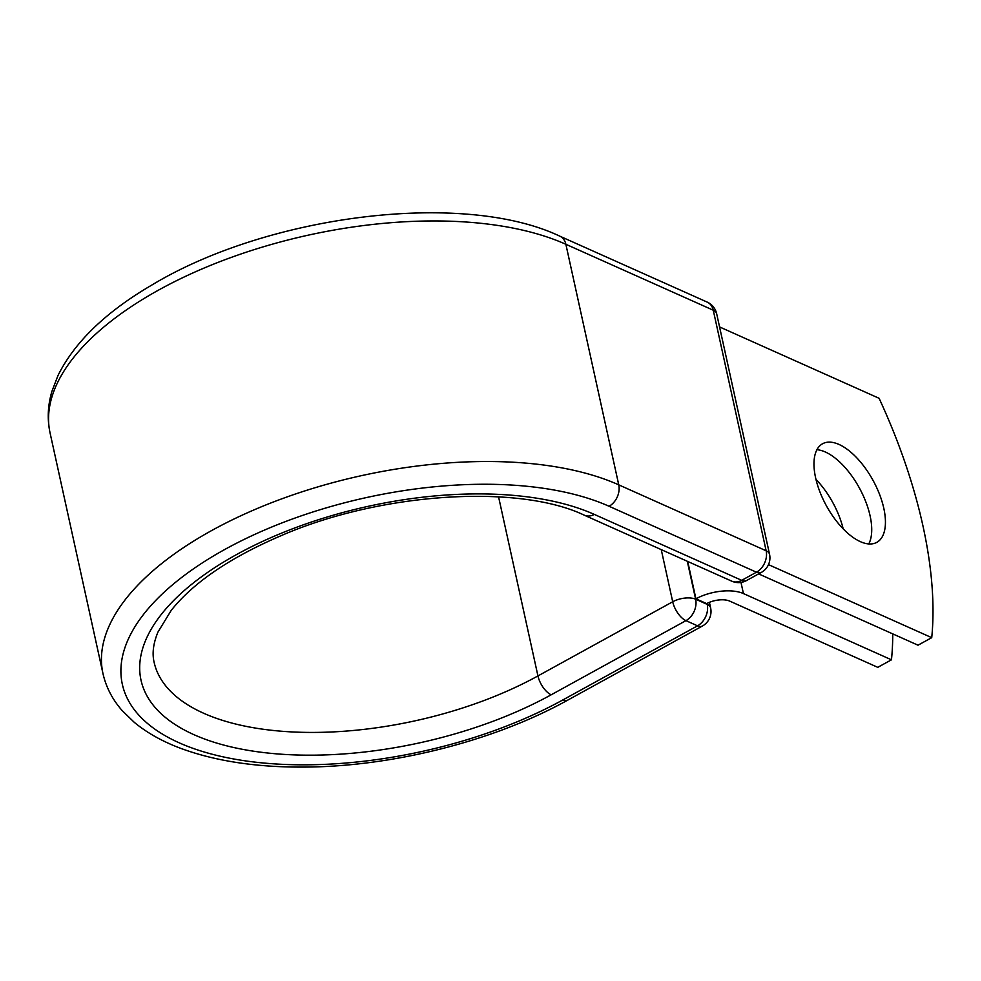 <?xml version="1.0" encoding="UTF-8"?>
<svg xmlns="http://www.w3.org/2000/svg" width="981" height="981" viewBox="0 0 981 981"><rect width="100%" height="100%" fill="white"/><g stroke="black" fill="none" stroke-linecap="round" stroke-linejoin="round"><path stroke-width="1.47" d="M815.603 477.796A56.26 26.548 61.2 0 0 842.507 528.158A56.26 26.548 61.2 0 0 876.83 542.346A56.26 26.548 61.2 0 0 883.807 508.305A56.26 26.548 61.2 0 0 856.891 457.955A56.26 26.548 61.2 0 0 822.581 443.755A56.26 26.548 61.2 0 0 815.603 477.796M868.774 543.928A56.26 26.548 61.2 0 0 870.098 515.847A56.26 26.548 61.2 0 0 816.928 449.715M695.921 598.802L706.676 603.609A16.849 7.873 167.6 0 1 729.729 601.12L877.774 667.338L891.471 659.808L743.439 593.579A34.593 16.15 167.6 0 0 695.921 598.802L687.718 561.451M815.971 479.402A56.26 26.548 -118.8 0 1 843.182 528.857M891.471 659.808A346.452 163.496 61.2 0 0 892.759 633.885M719.563 326.931L879.099 398.298A346.452 163.496 -118.8 0 1 931.729 637.662L918.02 645.191L758.644 573.897M768.491 564.639L931.729 637.662M740.986 582.42L743.439 593.579M687.289 561.267L695.639 599.219L707.227 604.394L707.019 603.438M498.569 496.827L537.944 675.934L672.708 601.77L661.243 549.618M551.187 694.793A259.143 121.019 167.6 0 1 193.956 734.683A259.143 121.019 167.6 0 1 237.071 554.277A259.143 121.019 167.6 0 1 594.302 514.4A16.628 12.434 -65.9 0 1 584.357 515.221C519.354 483.964 381.535 492.008 281.216 535.626C230.167 557.539 193.515 582.432 171.27 610.305L157.966 632.058C153.281 643.389 152.006 653.456 154.115 662.249A242.515 113.256 167.6 0 0 297.893 732.182A242.515 113.256 167.6 0 0 537.944 675.934A16.628 7.848 61.2 0 0 551.187 694.793L685.952 620.642A16.628 7.848 -118.8 0 1 672.708 601.77A16.628 7.762 -12.4 0 1 695.639 599.219A16.628 12.434 114.1 0 1 685.952 620.642L697.54 625.829A16.628 7.848 -118.8 0 0 702.396 626.037A16.628 16.628 0 0 0 710.624 607.901A16.628 7.762 -12.4 0 0 707.227 604.394A16.628 12.434 114.1 0 1 697.54 625.829L562.775 699.98A16.628 7.848 61.2 0 0 567.631 700.189L702.396 626.037M562.775 699.98A278.273 129.946 167.6 0 1 179.18 742.813A278.273 129.946 167.6 0 1 225.483 549.09A278.273 129.946 167.6 0 1 609.066 506.27A16.628 12.434 -65.9 0 0 618.753 484.847A294.901 137.72 167.6 0 0 282.553 498.556A294.901 137.72 167.6 0 0 102.956 673.506C106.022 687.129 112.41 699.465 122.122 710.526L134.311 722.372C147.224 733.04 163.018 741.82 181.669 748.699C215.415 760.998 255.318 767.13 301.375 767.093C390.315 767.252 493.529 741.366 567.631 700.189M584.357 515.221L731.74 581.157A16.628 12.434 -65.9 0 0 741.697 580.335L756.461 572.205A16.628 12.434 -65.9 0 0 766.149 550.782L618.753 484.847L565.865 244.281A294.901 137.72 167.6 0 0 229.664 257.991A294.901 137.72 167.6 0 0 50.068 432.94L102.956 673.506M609.066 506.27L756.461 572.205A16.628 7.848 61.2 0 0 761.33 572.413A16.628 16.628 0 0 0 769.545 554.277A16.628 7.762 -12.4 0 0 766.149 550.782L713.261 310.217L565.865 244.281A16.628 12.434 -65.9 0 0 559.82 236.176C463.4 190.253 268.046 214.802 151.699 285.128C105.776 311.995 74.531 342.148 57.965 375.564L51.883 391.456C47.762 405.521 47.149 419.341 50.068 432.94M594.302 514.4L741.697 580.335A16.628 7.848 61.2 0 0 746.553 580.544A16.628 16.628 0 0 1 731.74 581.157M769.545 554.277L716.657 313.712A16.628 7.762 -12.4 0 0 713.261 310.217A16.628 12.434 -65.9 0 0 707.215 302.111L559.82 236.176M709.398 602.334L710.624 607.901M761.33 572.413L746.553 580.544M716.657 313.712A16.628 16.628 0 0 0 707.215 302.111"/></g></svg>
